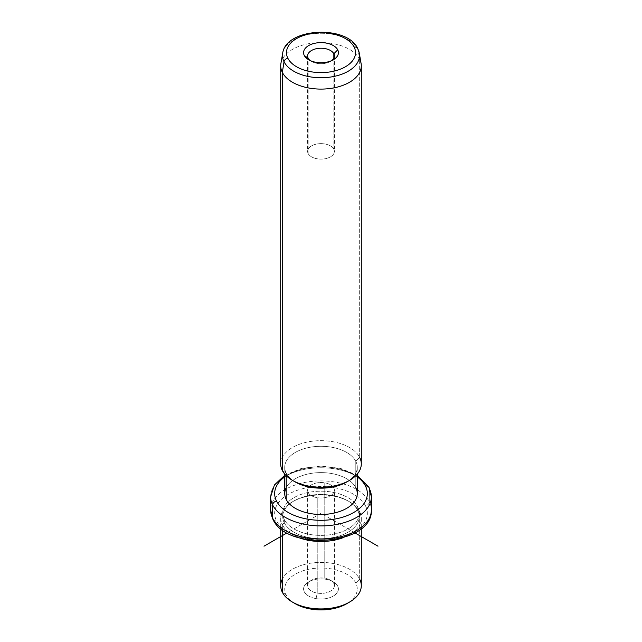 <?xml version="1.0" encoding="UTF-8"?>
<svg xmlns="http://www.w3.org/2000/svg" width="642" height="642" viewBox="0 0 642 642"><rect width="100%" height="100%" fill="white"/><g stroke="black" fill="none" stroke-linecap="round" stroke-linejoin="round"><path stroke-width="0.48" stroke-dasharray="3.21 2.41" d="M324.772 578.249L324.772 482.84A13.394 7.728 180 0 1 334.394 490.255A13.394 7.728 180 0 1 317.228 497.678L317.228 593.088A13.394 7.728 0 0 0 334.394 585.673A13.394 7.728 0 0 0 324.772 578.249L325.903 579.309A17.422 10.055 180 0 1 337.716 591.796A17.422 10.055 180 0 1 316.097 598.617A17.422 10.055 180 0 1 304.284 586.13A17.422 10.055 180 0 1 325.903 579.309A17.422 10.055 0 0 0 308.682 581.853A17.422 10.055 0 0 0 316.097 598.617L317.228 593.088A13.394 7.728 180 0 1 311.53 580.207A13.394 7.728 180 0 1 324.772 578.249A13.394 7.728 180 0 1 330.469 580.207A13.394 7.728 180 0 1 332.516 589.613A13.394 7.728 180 0 1 317.228 593.088L316.097 598.617A17.422 10.055 0 0 0 335.983 594.091A17.422 10.055 0 0 0 333.318 581.853A17.422 10.055 0 0 0 325.903 579.309L324.772 578.249A13.394 7.728 0 0 0 307.606 585.673A13.394 7.728 0 0 0 317.228 593.088L317.228 497.678A13.394 7.728 0 0 0 333.848 492.438A13.394 7.728 0 0 0 324.772 482.84A13.394 7.728 0 0 0 308.152 488.081A13.394 7.728 0 0 0 317.228 497.678A13.394 7.728 180 0 1 307.606 490.255A13.394 7.728 180 0 1 324.772 482.84L324.772 578.249M295.352 603.769A36.265 20.937 180 0 1 286.204 594.853A36.265 20.937 180 0 1 310.792 568.868A36.265 20.937 180 0 1 355.796 583.064L359.664 579.124L355.796 583.064A36.265 20.937 180 0 1 347.996 602.942A36.265 20.937 0 0 0 355.796 583.064A36.265 20.937 0 0 0 310.792 568.868A36.265 20.937 0 0 0 286.204 594.853A36.265 20.937 0 0 0 294.004 602.942M286.204 594.853L282.336 592.221L286.204 594.853M280.706 585.673A40.294 23.264 180 0 1 315.27 562.641A40.294 23.264 180 0 1 359.664 579.124L359.664 511.674A40.294 23.264 180 0 1 342.539 537.884A40.294 23.264 0 0 0 361.294 518.222A40.294 23.264 0 0 0 359.664 511.674L359.664 579.124A40.294 23.264 0 0 0 321 562.408A40.294 23.264 0 0 0 282.336 579.124M282.336 529.891L282.336 524.771A40.294 23.264 0 0 0 299.461 537.884A40.294 23.264 180 0 1 282.336 524.771L282.336 529.891M359.664 579.124A40.294 23.264 180 0 1 361.294 585.673M359.664 511.674A40.294 23.264 0 0 0 315.27 495.199A40.294 23.264 0 0 0 280.706 518.222A40.294 23.264 0 0 0 282.336 524.771L284.27 522.805A38.279 22.101 0 0 0 331.778 537.787A38.279 22.101 0 0 0 357.73 510.358L359.664 511.674L357.73 510.358A38.279 22.101 0 0 0 348.068 500.953A38.279 22.101 0 0 0 293.932 500.953A38.279 22.101 0 0 0 284.27 522.805L282.336 524.771A40.294 23.264 180 0 1 292.503 501.771A40.294 23.264 180 0 1 349.497 501.771A40.294 23.264 180 0 1 359.664 511.674M284.27 522.805L284.27 519.514A38.279 22.101 0 0 0 326.441 535.163A38.279 22.101 0 0 0 359.279 513.287A38.279 22.101 0 0 0 357.73 507.068L357.73 510.358A38.279 22.101 180 0 1 359.279 516.577A38.279 22.101 180 0 1 326.441 538.453A38.279 22.101 180 0 1 284.27 522.805A38.279 22.101 180 0 1 282.721 516.577A38.279 22.101 180 0 1 315.559 494.701A38.279 22.101 180 0 1 357.73 510.358L357.73 507.068A38.279 22.101 0 0 0 315.559 491.411A38.279 22.101 0 0 0 282.721 513.287A38.279 22.101 0 0 0 284.27 519.514L284.27 522.805M365.467 505.76A46.336 26.755 0 0 0 307.951 487.615A46.336 26.755 0 0 0 276.533 520.822A46.336 26.755 0 0 0 334.049 538.959A46.336 26.755 0 0 0 365.467 505.76A4.029 3.154 153.1 0 0 369.335 501.811A50.373 29.083 0 0 0 313.834 481.211A50.373 29.083 0 0 0 270.627 509.997A50.373 29.083 180 0 1 313.834 481.211A50.373 29.083 180 0 1 369.335 501.811A4.029 3.154 -26.9 0 1 365.467 505.76A46.336 26.755 180 0 1 334.049 538.959A46.336 26.755 180 0 1 276.533 520.822A46.336 26.755 180 0 1 307.951 487.615A46.336 26.755 180 0 1 365.467 505.76M357.73 507.068A38.279 22.101 180 0 1 331.778 534.497A38.279 22.101 180 0 1 284.27 519.514A38.279 22.101 180 0 1 310.222 492.085A38.279 22.101 180 0 1 357.73 507.068M272.946 519.354A4.029 3.154 153.1 0 0 276.533 520.822A4.029 3.154 -26.9 0 1 272.946 519.354M371.373 509.997A50.373 29.083 0 0 0 369.335 501.811L369.335 488.65A50.373 29.083 0 0 0 313.834 468.05A50.373 29.083 0 0 0 270.627 496.836A50.373 29.083 180 0 1 313.834 468.05A50.373 29.083 180 0 1 369.335 488.65L369.335 501.811A50.373 29.083 180 0 1 371.373 509.997M369.335 488.65A4.029 3.154 153.1 0 0 369.062 487.479A4.029 3.154 -26.9 0 1 369.335 488.65A50.373 29.083 180 0 1 371.373 496.836M357.265 476.894A46.336 26.755 0 0 0 284.735 476.894A46.336 26.755 180 0 1 357.265 476.894M284.735 493.546A36.265 20.937 180 0 1 315.84 472.825A36.265 20.937 180 0 1 355.796 487.655L355.796 461.333A36.265 20.937 180 0 1 347.996 481.211A36.265 20.937 0 0 0 357.265 467.224A36.265 20.937 0 0 0 355.796 461.333L355.796 487.655A36.265 20.937 0 0 0 321 472.608A36.265 20.937 0 0 0 286.204 487.655M295.352 482.03A36.265 20.937 180 0 1 286.204 473.122A36.265 20.937 180 0 1 310.792 447.137A36.265 20.937 180 0 1 355.796 461.333L359.664 457.385L355.796 461.333A36.265 20.937 0 0 0 315.84 446.503A36.265 20.937 0 0 0 284.735 467.224A36.265 20.937 0 0 0 286.204 473.122L286.204 475.666L286.204 473.122A36.265 20.937 0 0 0 294.004 481.211M355.796 487.655A36.265 20.937 180 0 1 357.265 493.546M286.204 473.122L282.336 470.49L286.204 473.122M280.706 463.933A40.294 23.264 180 0 1 315.27 440.91A40.294 23.264 180 0 1 359.664 457.385L359.664 59.281L359.664 457.385A40.294 23.264 0 0 0 309.653 441.616A40.294 23.264 0 0 0 282.336 470.49M359.664 457.385A40.294 23.264 180 0 1 361.294 463.933M280.907 63.518A40.294 23.264 180 0 1 317.26 42.669A40.294 23.264 180 0 1 359.664 59.281L357.963 49.241L359.664 59.281A40.294 23.264 0 0 0 315.27 42.805A40.294 23.264 0 0 0 280.706 65.829M359.664 59.281A40.294 23.264 180 0 1 361.093 63.518M357.722 48.519A4.029 3.154 -26.9 0 1 357.963 49.241A38.52 22.237 0 0 0 317.429 33.36A38.52 22.237 0 0 0 282.673 53.294A38.52 22.237 180 0 1 317.429 33.36A38.52 22.237 180 0 1 357.963 49.241A38.52 22.237 180 0 1 359.327 53.294M310.295 60.605A13.394 7.728 0 0 0 311.53 61.431A13.394 7.728 0 0 0 330.469 61.431A13.394 7.728 0 0 0 331.705 60.605A13.394 7.728 180 0 1 310.295 60.605M333.848 58.141L333.848 149.201A13.394 7.728 0 0 0 319.098 143.72A13.394 7.728 0 0 0 307.606 151.376A13.394 7.728 0 0 0 308.152 153.55L308.152 58.141L308.152 153.55A13.394 7.728 0 0 0 322.902 159.031A13.394 7.728 0 0 0 334.394 151.376A13.394 7.728 0 0 0 333.848 149.201L333.848 58.141M308.152 153.55A13.394 7.728 180 0 1 317.228 143.952A13.394 7.728 180 0 1 333.848 149.201A13.394 7.728 180 0 1 324.772 158.791A13.394 7.728 180 0 1 308.152 153.55M354.938 532.884L321 513.287L287.062 532.884M321 513.287L321 447.49M334.394 585.673L334.394 490.255M361.294 518.222L361.294 528.639M280.706 518.222L280.706 528.639M348.068 500.953L349.497 501.771M293.932 500.953L292.503 501.771M359.279 513.287L359.279 516.577M282.721 513.287L282.721 516.577M284.735 475.321L301.315 468.451L321 466.052L340.685 468.451L357.265 475.321M357.265 467.224L357.265 474.077M284.735 467.224L284.735 474.077M333.318 59.786L330.469 61.431M308.682 59.786L311.53 61.431M307.606 55.958L307.606 151.376M334.394 55.958L334.394 151.376M308.682 581.853L311.53 580.207M333.318 581.853L330.469 580.207M307.606 585.673L307.606 490.255"/><path stroke-width="0.96" d="M294.004 602.942A36.265 20.937 0 0 0 347.996 602.942A36.265 20.937 180 0 1 346.648 603.769A36.265 20.937 180 0 1 295.352 603.769L292.503 602.124A40.294 23.264 0 0 0 349.497 602.124A40.294 23.264 0 0 0 359.664 579.124M282.336 579.124A40.294 23.264 0 0 0 282.336 592.221A40.294 23.264 0 0 0 292.503 602.124M361.294 528.639L361.294 585.673A40.294 23.264 180 0 1 326.73 608.696A40.294 23.264 180 0 1 282.336 592.221L282.336 529.891L282.336 592.221A40.294 23.264 180 0 1 280.706 585.673L280.706 528.639M299.461 537.884A40.294 23.264 0 0 0 342.539 537.884A40.294 23.264 180 0 1 299.461 537.884M284.735 475.321L274.415 484.975L270.627 496.836A50.373 29.083 0 0 0 272.665 505.029A50.373 29.083 180 0 1 270.627 496.836L270.627 509.997A50.373 29.083 0 0 0 272.665 518.182A4.029 3.154 153.1 0 0 272.946 519.354A4.029 3.154 -26.9 0 1 272.665 518.182A50.373 29.083 0 0 0 328.166 538.782A50.373 29.083 0 0 0 371.373 509.997A50.373 29.083 180 0 1 328.166 538.782A50.373 29.083 180 0 1 272.665 518.182A50.373 29.083 180 0 1 270.627 509.997L272.946 519.354C287.054 551.743 373.122 545.154 371.373 509.997L371.373 496.836A50.373 29.083 0 0 0 369.335 488.65M272.665 505.029L272.665 518.182L272.665 505.029A50.373 29.083 0 0 0 328.166 525.621A50.373 29.083 0 0 0 371.373 496.836A50.373 29.083 180 0 1 328.166 525.621A50.373 29.083 180 0 1 272.665 505.029A4.029 3.154 -26.9 0 1 276.533 501.081A4.029 3.154 153.1 0 0 272.665 505.029M371.373 496.836L369.054 487.479A4.029 3.154 153.1 0 0 369.054 487.479A4.029 3.154 153.1 0 0 365.467 486.018A46.336 26.755 0 0 0 357.265 476.894A46.336 26.755 180 0 1 365.467 486.018A4.029 3.154 -26.9 0 1 369.054 487.479L357.265 475.321M284.735 476.894A46.336 26.755 0 0 0 276.533 501.081A46.336 26.755 0 0 0 334.049 519.217A46.336 26.755 0 0 0 365.467 486.018A46.336 26.755 180 0 1 334.049 519.217A46.336 26.755 180 0 1 276.533 501.081A46.336 26.755 180 0 1 284.735 476.894M286.204 487.655A36.265 20.937 0 0 0 286.204 499.444A36.265 20.937 0 0 0 331.208 513.64A36.265 20.937 0 0 0 355.796 487.655M357.265 474.077L357.265 493.546A36.265 20.937 180 0 1 326.16 514.274A36.265 20.937 180 0 1 286.204 499.444L286.204 475.666L286.204 499.444A36.265 20.937 180 0 1 284.735 493.546L284.735 474.077M294.004 481.211A36.265 20.937 0 0 0 347.996 481.211A36.265 20.937 180 0 1 346.648 482.03A36.265 20.937 180 0 1 295.352 482.03L292.503 480.385A40.294 23.264 0 0 0 349.497 480.385A40.294 23.264 0 0 0 359.664 457.385M282.336 470.49A40.294 23.264 180 0 1 280.706 463.933L280.706 65.829A40.294 23.264 0 0 0 282.336 72.377L282.336 470.49L282.336 72.377A40.294 23.264 0 0 0 326.73 88.861A40.294 23.264 0 0 0 361.294 65.829L361.294 463.933A40.294 23.264 180 0 1 326.73 486.965A40.294 23.264 180 0 1 282.336 470.49A40.294 23.264 0 0 0 292.503 480.385M361.294 65.829A40.294 23.264 0 0 0 359.664 59.281M284.037 61.76A38.52 22.237 0 0 0 328.367 77.329A38.52 22.237 0 0 0 359.327 53.294A38.52 22.237 0 0 0 357.963 49.241A4.029 3.154 153.1 0 0 357.722 48.519A4.029 3.154 153.1 0 0 354.127 47.059A4.029 3.154 -26.9 0 1 357.722 48.519L359.327 53.294A38.52 22.237 180 0 1 328.367 77.329A38.52 22.237 180 0 1 284.037 61.76L282.336 72.377L284.037 61.76A4.029 3.154 -26.9 0 1 287.873 58.286A34.524 19.934 0 0 0 330.718 71.8A34.524 19.934 0 0 0 354.127 47.059A34.524 19.934 0 0 0 311.282 33.544A34.524 19.934 0 0 0 287.873 58.286A4.029 3.154 153.1 0 0 284.037 61.76A38.52 22.237 180 0 1 282.673 53.294A38.52 22.237 0 0 0 284.037 61.76M359.327 53.294L361.093 63.518A40.294 23.264 180 0 1 328.704 88.668A40.294 23.264 180 0 1 282.336 72.377A40.294 23.264 180 0 1 280.907 63.518L282.673 53.294C285.859 27.678 347.145 24.725 357.722 48.519M287.873 58.286A34.524 19.934 180 0 1 311.282 33.544A34.524 19.934 180 0 1 354.127 47.059A34.524 19.934 180 0 1 330.718 71.8A34.524 19.934 180 0 1 287.873 58.286M337.716 49.835A17.422 10.055 0 0 0 316.097 43.022A17.422 10.055 0 0 0 304.284 55.501A17.422 10.055 0 0 0 325.903 62.322A17.422 10.055 0 0 0 337.716 49.835L333.848 53.784A13.394 7.728 0 0 0 317.228 48.543A13.394 7.728 0 0 0 308.152 58.141L304.284 55.501A17.422 10.055 180 0 1 316.097 43.022A17.422 10.055 180 0 1 337.716 49.835A17.422 10.055 180 0 1 333.318 59.786A17.422 10.055 180 0 1 308.682 59.786A17.422 10.055 180 0 1 304.284 55.501L308.152 58.141A13.394 7.728 0 0 0 310.295 60.605A13.394 7.728 180 0 1 308.152 58.141A13.394 7.728 180 0 1 307.606 55.958A13.394 7.728 180 0 1 319.098 48.311A13.394 7.728 180 0 1 333.848 53.784L337.716 49.835M331.705 60.605A13.394 7.728 0 0 0 333.848 53.784L333.848 58.141L333.848 53.784A13.394 7.728 180 0 1 334.394 55.958A13.394 7.728 180 0 1 331.705 60.605M287.062 532.884L264.014 546.19M354.938 532.884L377.986 546.19M349.497 602.124L346.648 603.769M349.497 480.385L346.648 482.03"/></g></svg>
